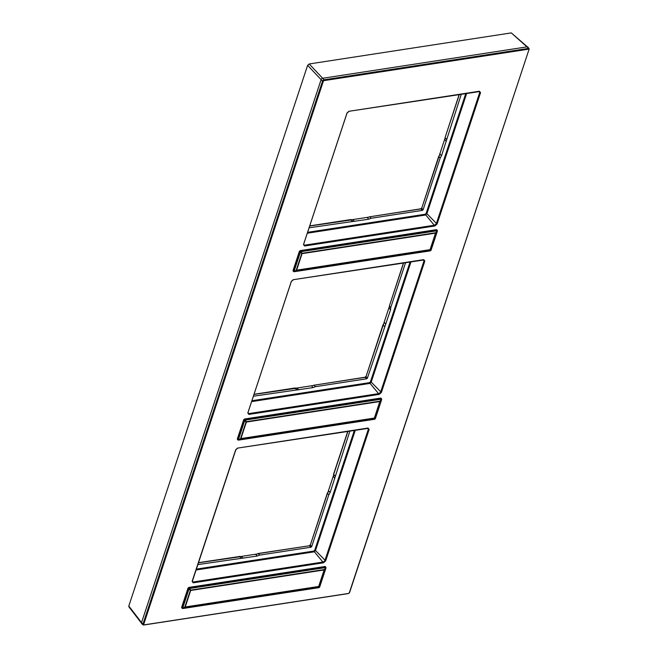 <?xml version="1.0" encoding="UTF-8"?>
<svg xmlns="http://www.w3.org/2000/svg" width="658" height="658" viewBox="0 0 658 658"><rect width="100%" height="100%" fill="white"/><g stroke="black" fill="none" stroke-linecap="round" stroke-linejoin="round"><path stroke-width="0.99" d="M527.403 46.833L511.282 32.9L309.194 63.966L307.623 65.331L128.803 606.026L129.585 607.038M527.099 46.85A1.62 0.987 -43 0 1 527.897 47.096L529.04 48.626A1.406 0.864 137 0 0 528.341 48.412L527.099 46.85L322.79 78.253A1.62 0.987 -43 0 0 321.071 79.758L141.511 622.69A1.62 0.987 -43 0 0 141.667 623.644L143.115 624.886A1.406 0.864 137 0 0 143.724 625.018L348.033 593.615M235.58 449.982L237.777 448.073L368.044 428.045L369.146 429.452L325.677 560.879L323.481 562.796L193.213 582.824L192.111 581.417L235.753 449.595M248.905 414.417L247.811 413.01L291.272 281.575L293.468 279.666L423.744 259.639L424.838 261.045L381.377 392.472L379.181 394.389L248.905 414.417L247.967 412.599L291.445 281.188M304.605 246.01L303.502 244.595L346.972 113.168L349.168 111.26L479.435 91.232L480.537 92.638L437.068 224.065L434.872 225.982L304.605 246.01L303.659 244.192L347.144 112.781M368.044 428.045L367.575 428.185L368.365 429.189L324.896 560.616L323.325 561.99L193.057 582.009L192.358 581.261L235.819 449.825L237.308 448.213M325.677 560.879L315.511 550.507L313.948 551.873L196.084 569.992M197.861 564.597L257.237 556.035L259.713 555.097L311.045 547.201L311.67 546.658L328.794 494.874L330.143 492.488L349.908 431.039M333.351 475.89L328.235 491.353M256.192 554.135L240.976 556.479M328.794 494.874L327.404 493.393L328.745 491L327.322 493.146L310.305 545.095L311.67 546.658M330.143 492.488L328.745 491L328.054 491.904M333.622 475.06L333.507 476.614L334.848 478.251M333.812 474.015L333.507 476.614L333.68 474.418L347.926 431.344M198.453 562.812L241.19 556.578M256.76 554.052L255.847 554.546L257.237 556.035M243.131 558.206L241.593 556.742M257.878 553.699L255.847 554.546L258.323 553.608L309.573 545.729A0.683 0.419 137 0 0 310.305 545.095L327.552 492.99M423.744 259.639L423.275 259.778L424.056 260.782L380.595 392.209L379.024 393.583L248.749 413.602L248.058 412.813M381.377 392.472L371.211 382.101L369.64 383.466L251.775 401.586M405.599 262.632L390.712 307.64L390.548 309.844L367.361 378.251L366.736 378.794L315.412 386.682L312.937 387.628L253.56 396.19M383.927 322.946L389.043 307.483M296.676 388.072L311.892 385.728M296.881 388.171L254.153 394.405M297.284 388.335L298.831 389.799M312.937 387.628L311.653 385.851L314.014 385.201L312.451 385.646M383.746 323.497L365.996 376.689A0.683 0.419 -43 0 1 365.272 377.322L314.014 385.201L315.412 386.682M383.244 324.583L384.445 322.593L385.835 324.081M390.548 309.844L389.117 308.018L389.322 306.653M479.435 91.232L478.966 91.372L479.756 92.375L436.287 223.802L434.716 225.176L304.448 245.195L303.757 244.406M437.068 224.065L426.902 213.694L425.331 215.059L307.475 233.179M461.299 94.226L441.534 155.675L440.186 158.06L423.061 209.844L422.436 210.387L371.104 218.275L368.628 219.221L309.252 227.783M439.626 154.54L444.742 139.077M352.367 219.665L367.583 217.321M352.573 219.764L309.844 225.998M352.984 219.928L354.522 221.392M368.628 219.221L367.353 217.444L369.714 216.795L368.151 217.239M439.445 155.091L421.696 208.282A0.683 0.419 -43 0 1 420.964 208.915L369.714 216.795L371.104 218.275M438.944 156.176L440.136 154.186L441.534 155.675M446.239 141.437L444.808 139.611L445.014 138.246M325.957 567.838L324.41 569.861A1.176 0.625 18.3 0 1 324.131 569.951A1.176 0.691 -98.7 0 0 324.197 569.581L190.754 590.094A1.176 0.691 -98.7 0 1 190.688 590.465A1.176 0.625 -161.7 0 1 190.327 590.473L184.865 606.98A1.176 0.625 -161.7 0 0 185.227 606.972A1.176 0.691 81.3 0 1 185.079 607.252L318.53 586.739A1.176 0.691 81.3 0 0 318.669 586.459L324.131 569.951L190.688 590.465L185.227 606.972L318.669 586.459A1.176 0.625 18.3 0 0 318.957 586.368L324.197 569.581L325.957 567.838L319.549 587.199A1.176 1.077 144.6 0 1 319.122 587.578L318.406 587.619M319.665 586.525L319.549 587.199L319.665 586.525L319.549 587.199L318.957 586.368A1.176 1.077 -35.4 0 1 318.53 586.739L319.122 587.578L182.842 608.527L184.865 606.98L182.751 608.469A1.176 0.716 -43 0 1 182.2 608.321L318.768 587.709L319.706 586.911L325.99 567.912L325.784 567.13A1.176 0.716 -43 0 1 325.784 567.13A1.176 0.716 -43 0 0 325.233 566.982L325.743 567.566L189.463 588.515L190.754 590.094A1.176 0.724 140.8 0 1 190.327 590.473L189.035 588.885A1.176 0.724 -39.2 0 0 189.463 588.515L189.578 587.833L325.233 566.982L324.805 566.522A1.176 0.716 -43 0 1 325.356 566.67A1.176 0.716 -43 0 1 325.48 566.974M182.077 608.008A1.176 0.716 -43 0 1 181.781 607.86A1.176 0.716 -43 0 1 181.698 607.202L187.892 588.466A1.176 0.716 -43 0 1 189.15 587.372L324.805 566.522M181.781 607.86L182.2 608.321A1.176 0.716 -43 0 1 182.126 607.663L182.628 608.247L189.035 588.885L188.32 588.926A1.176 0.716 -43 0 1 189.578 587.833L189.15 587.372M381.648 399.431L380.11 401.454A1.176 0.625 18.3 0 1 379.822 401.544A1.176 0.691 -98.7 0 0 379.896 401.174L246.446 421.688A1.176 0.691 -98.7 0 1 246.38 422.058A1.176 0.625 -161.7 0 1 246.018 422.066L240.565 438.573A1.176 0.625 -161.7 0 0 240.918 438.565A1.176 0.691 81.3 0 1 240.779 438.845L374.221 418.332A1.176 0.691 81.3 0 0 374.369 418.052L379.822 401.544L246.38 422.058L240.918 438.565L374.369 418.052A1.176 0.625 18.3 0 0 374.649 417.962L379.896 401.174L381.648 399.431L375.249 418.792A1.176 1.077 144.6 0 1 374.813 419.171L374.106 419.212M375.356 418.118L375.249 418.792L375.356 418.118L375.249 418.792L374.649 417.962A1.176 1.077 -35.4 0 1 374.221 418.332L374.813 419.171L238.541 440.12L240.565 438.573L238.451 440.062A1.176 0.716 -43 0 1 237.9 439.914L374.468 419.302L375.405 418.504L381.689 399.505L381.476 398.715A1.176 0.716 -43 0 0 380.933 398.575L381.434 399.159L245.154 420.108L246.446 421.688A1.176 0.724 140.8 0 1 246.018 422.066L244.727 420.478A1.176 0.724 -39.2 0 0 245.154 420.108L245.269 419.426L380.933 398.575L380.505 398.115A1.176 0.716 -43 0 1 381.048 398.263A1.176 0.716 -43 0 1 381.179 398.567M237.768 439.602A1.176 0.716 -43 0 1 237.472 439.454A1.176 0.716 -43 0 1 237.39 438.796L243.592 420.059A1.176 0.716 -43 0 1 244.842 418.965L380.505 398.115M237.472 439.454L237.9 439.914A1.176 0.716 -43 0 1 237.818 439.256L238.328 439.84L244.727 420.478L244.019 420.52A1.176 0.716 -43 0 1 245.269 419.426L244.842 418.965M437.348 231.024L435.802 233.047A1.176 0.625 18.3 0 1 435.522 233.138A1.176 0.691 -98.7 0 0 435.588 232.768L302.145 253.281A1.176 0.691 -98.7 0 1 302.071 253.651A1.176 0.625 -161.7 0 1 301.718 253.659L296.256 270.167A1.176 0.625 -161.7 0 0 296.618 270.158A1.176 0.691 81.3 0 1 296.47 270.438L429.913 249.925A1.176 0.691 81.3 0 0 430.061 249.645L435.522 233.138L302.071 253.651L296.618 270.158L430.061 249.645A1.176 0.625 18.3 0 0 430.348 249.555L435.588 232.768L437.348 231.024L430.941 250.385A1.176 1.077 144.6 0 1 430.513 250.764L429.797 250.805M431.056 249.711L430.941 250.385L431.056 249.711L430.941 250.385L430.348 249.555A1.176 1.077 -35.4 0 1 429.913 249.925L430.513 250.764L294.233 271.713L296.256 270.167L294.142 271.655A1.176 0.716 -43 0 1 293.591 271.507L430.159 250.895L431.097 250.098L437.381 231.098L437.175 230.308A1.176 0.716 -43 0 0 436.624 230.168L437.126 230.752L300.854 251.701L302.145 253.281A1.176 0.724 140.8 0 1 301.718 253.659L300.426 252.072A1.176 0.724 -39.2 0 0 300.854 251.701L300.969 251.019L436.624 230.168L436.196 229.708A1.176 0.716 -43 0 1 436.748 229.856A1.176 0.716 -43 0 1 436.871 230.16M293.468 271.195A1.176 0.716 -43 0 1 293.164 271.047A1.176 0.716 -43 0 1 293.09 270.389L299.283 251.652A1.176 0.716 -43 0 1 300.541 250.558L436.196 229.708M293.164 271.047L293.591 271.507A1.176 0.716 -43 0 1 293.517 270.849L294.019 271.433L300.426 252.072L299.711 252.113A1.176 0.716 -43 0 1 300.969 251.019L300.541 250.558M141.544 622.575L128.803 606.026M321.104 79.651L307.623 65.331M322.667 78.277L309.194 63.966M526.959 46.866L511.282 32.9M529.09 49.375A1.406 0.864 137 0 0 529.04 48.626L529.09 49.375M349.357 592.693L528.917 49.753A0.823 0.502 137 0 0 528.481 49.194L324.172 80.597A0.823 0.502 137 0 0 323.292 81.362L143.732 624.294A0.823 0.502 137 0 0 144.168 624.861L348.485 593.45A0.823 0.502 137 0 0 349.357 592.693L349.538 592.307M528.917 49.753L349.595 592.537L348.485 593.45M144.168 624.861L143.115 624.886A1.406 0.864 137 0 1 142.975 624.055L141.511 622.69M323.292 81.362L322.535 81.123L142.975 624.055L143.732 624.294M324.172 80.597L324.032 79.815A1.406 0.864 137 0 0 322.535 81.123L321.071 79.758M528.481 49.194L528.341 48.412L324.032 79.815L322.79 78.253M237.777 448.073L368.258 428.358M369.146 429.452L367.509 428.333M323.481 562.796L313.792 551.067L196.372 569.112M193.213 582.824L192.366 581.22M355.295 430.217L315.511 550.507L314.73 550.244L313.792 551.067M354.382 430.357L314.73 550.244M347.753 431.368L333.598 474.171L335.021 476.047M310.436 544.701L309.342 545.638L311.045 547.201M309.145 545.795L258.084 553.51L259.713 555.097M241.05 557.959L239.282 556.405L241.478 556.668M239.084 556.569L198.502 562.672M291.272 281.575L292.999 279.806M293.468 279.666L423.949 259.951M424.838 261.045L423.209 259.926M379.181 394.389L369.483 382.66L252.063 400.706M410.995 261.81L371.211 382.101L370.421 381.837L369.483 382.66M410.074 261.95L370.421 381.837M294.776 388.162L296.75 389.552M313.578 385.292L365.034 377.231L366.736 378.794M364.845 377.388L365.922 376.442L367.361 378.251M366.128 376.294L383.022 324.739L384.486 326.467M389.503 305.608L403.453 262.961M403.617 262.937L389.371 306.011L390.712 307.64M303.502 244.595L303.749 245.006M346.972 113.168L348.699 111.399M349.168 111.26L479.641 91.544M480.537 92.638L478.901 91.52M434.872 225.982L425.183 214.253L307.763 232.299M466.686 93.403L426.902 213.694L426.121 213.431L425.183 214.253M465.774 93.543L426.121 213.431M350.475 219.756L352.441 221.146M369.27 216.877L420.733 208.825L422.436 210.387M420.536 208.981L421.614 208.035L423.061 209.844M421.827 207.887L438.713 156.333L440.186 158.06M445.203 137.201L459.144 94.555M459.309 94.53L445.071 137.596L446.412 139.233M325.356 566.67L325.784 567.122A1.176 0.716 -43 0 1 325.875 567.722M181.698 607.202L182.126 607.663L188.32 588.926L187.892 588.466M381.048 398.263L381.476 398.715A1.176 0.716 -43 0 1 381.574 399.316M237.39 438.796L237.818 439.256L244.019 420.52L243.592 420.059M436.748 229.856L437.175 230.308A1.176 0.716 -43 0 1 437.266 230.909M293.09 270.389L293.517 270.849L299.711 252.113L299.283 251.652M141.437 623.126L128.869 606.816M254.194 394.265L294.973 387.998L297.177 388.261M309.893 225.859L350.673 219.591L352.869 219.854"/></g></svg>
